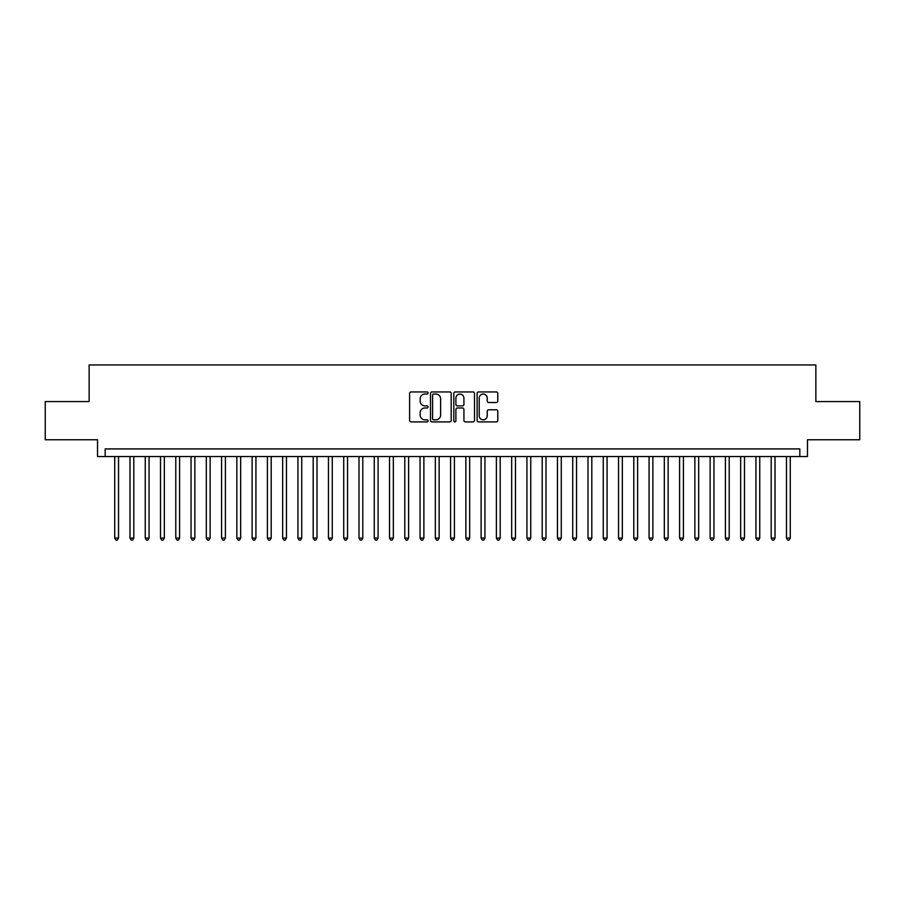 <?xml version="1.0" encoding="UTF-8"?>
<svg xmlns="http://www.w3.org/2000/svg" width="905" height="905" viewBox="0 0 905 905"><rect width="100%" height="100%" fill="white"/><g stroke="black" fill="none" stroke-linecap="round" stroke-linejoin="round"><path stroke-width="1.36" d="M428.076 392.996A1.052 1.052 0 0 0 427.024 391.944L411.108 391.944A1.493 1.493 0 0 0 409.603 393.437L409.603 420.418A1.493 1.493 0 0 0 411.108 421.911L427.024 421.911A1.052 1.052 0 0 0 428.076 420.859A1.052 1.052 0 0 0 427.024 419.818L424.965 419.818A4.797 4.797 0 0 1 420.169 415.022L420.169 412.771A4.797 4.797 0 0 1 424.965 407.974L427.024 407.974A1.052 1.052 0 0 0 428.076 406.933A1.052 1.052 0 0 0 427.024 405.881L424.965 405.881A4.797 4.797 0 0 1 420.169 401.085L420.169 398.834A4.797 4.797 0 0 1 424.965 394.037L427.024 394.037A1.052 1.052 0 0 0 428.076 392.996M496.291 402.51A1.493 1.493 0 0 0 497.795 401.006L497.795 393.437A1.493 1.493 0 0 0 496.291 391.944L478.609 391.944A1.493 1.493 0 0 0 477.116 393.437L477.116 420.418A1.493 1.493 0 0 0 478.609 421.911L496.291 421.911A1.493 1.493 0 0 0 497.795 420.418L497.795 411.277A1.493 1.493 0 0 0 496.291 409.773L488.723 409.773A1.493 1.493 0 0 0 487.229 411.277L487.229 415.802A4.005 4.005 0 0 1 483.225 419.818A4.005 4.005 0 0 1 479.209 415.802L479.209 398.053A4.005 4.005 0 0 1 483.225 394.037A4.005 4.005 0 0 1 487.229 398.053L487.229 401.006A1.493 1.493 0 0 0 488.723 402.51L496.291 402.51M799.828 456.55L807.464 456.55L807.464 439.751L859.75 439.751L859.75 401.582L815.858 401.582L815.858 364.941L89.142 364.941L89.142 401.582L45.25 401.582L45.25 439.751L97.536 439.751L97.536 456.55L799.828 456.55L799.828 448.914L105.172 448.914L105.172 456.55M451.188 393.437A1.493 1.493 0 0 0 449.695 391.944L432.002 391.944A1.493 1.493 0 0 0 430.509 393.437L430.509 420.418A1.493 1.493 0 0 0 432.002 421.911L449.695 421.911A1.493 1.493 0 0 0 451.188 420.418L451.188 393.437M455.306 391.944L472.998 391.944A1.493 1.493 0 0 1 474.492 393.437L474.492 420.418A1.493 1.493 0 0 1 472.998 421.911L465.43 421.911A1.493 1.493 0 0 1 463.926 420.418L463.926 409.479A1.493 1.493 0 0 0 462.432 407.974L457.41 407.974A1.493 1.493 0 0 0 455.905 409.479L455.905 420.859A1.052 1.052 0 0 1 454.864 421.911A1.052 1.052 0 0 1 453.812 420.859L453.812 393.437A1.493 1.493 0 0 1 455.306 391.944M433.653 394.037A1.052 1.052 0 0 0 432.601 395.089L432.601 418.766A1.052 1.052 0 0 0 433.653 419.818L435.825 419.818A4.797 4.797 0 0 0 440.622 415.022L440.622 398.834A4.797 4.797 0 0 0 435.825 394.037L433.653 394.037M463.926 398.121A4.005 4.005 0 0 0 459.921 394.116A4.005 4.005 0 0 0 455.905 398.121L455.905 404.377A1.493 1.493 0 0 0 457.41 405.881L462.432 405.881A1.493 1.493 0 0 0 463.926 404.377L463.926 398.121M114.72 456.55L114.72 538.068L118.532 538.068L118.532 456.55M118.532 538.068L117.39 540.059L115.863 540.059L114.72 538.068M129.981 456.55L129.981 538.068L133.804 538.068L133.804 456.55M133.804 538.068L132.65 540.059L131.123 540.059L129.981 538.068M145.253 456.55L145.253 538.068L149.065 538.068L149.065 456.55M149.065 538.068L147.922 540.059L146.395 540.059L145.253 538.068M160.513 456.55L160.513 538.068L164.337 538.068L164.337 456.55M164.337 538.068L163.183 540.059L161.667 540.059L160.513 538.068M175.785 456.55L175.785 538.068L179.597 538.068L179.597 456.55M179.597 538.068L178.455 540.059L176.928 540.059L175.785 538.068M191.046 456.55L191.046 538.068L194.869 538.068L194.869 456.55M194.869 538.068L193.727 540.059L192.199 540.059L191.046 538.068M206.317 456.55L206.317 538.068L210.13 538.068L210.13 456.55M210.13 538.068L208.987 540.059L207.46 540.059L206.317 538.068M221.589 456.55L221.589 538.068L225.402 538.068L225.402 456.55M225.402 538.068L224.259 540.059L222.732 540.059L221.589 538.068M236.85 456.55L236.85 538.068L240.673 538.068L240.673 456.55M240.673 538.068L239.52 540.059L237.992 540.059L236.85 538.068M252.122 456.55L252.122 538.068L255.934 538.068L255.934 456.55M255.934 538.068L254.791 540.059L253.264 540.059L252.122 538.068M267.382 456.55L267.382 538.068L271.206 538.068L271.206 456.55M271.206 538.068L270.063 540.059L268.536 540.059L267.382 538.068M282.654 456.55L282.654 538.068L286.466 538.068L286.466 456.55M286.466 538.068L285.324 540.059L283.797 540.059L282.654 538.068M297.926 456.55L297.926 538.068L301.738 538.068L301.738 456.55M301.738 538.068L300.596 540.059L299.069 540.059L297.926 538.068M313.187 456.55L313.187 538.068L316.999 538.068L316.999 456.55M316.999 538.068L315.856 540.059L314.329 540.059L313.187 538.068M328.458 456.55L328.458 538.068L332.271 538.068L332.271 456.55M332.271 538.068L331.128 540.059L329.601 540.059L328.458 538.068M343.719 456.55L343.719 538.068L347.543 538.068L347.543 456.55M347.543 538.068L346.389 540.059L344.862 540.059L343.719 538.068M358.991 456.55L358.991 538.068L362.803 538.068L362.803 456.55M362.803 538.068L361.661 540.059L360.133 540.059L358.991 538.068M374.251 456.55L374.251 538.068L378.075 538.068L378.075 456.55M378.075 538.068L376.933 540.059L375.405 540.059L374.251 538.068M389.523 456.55L389.523 538.068L393.336 538.068L393.336 456.55M393.336 538.068L392.193 540.059L390.666 540.059L389.523 538.068M404.795 456.55L404.795 538.068L408.608 538.068L408.608 456.55M408.608 538.068L407.465 540.059L405.938 540.059L404.795 538.068M420.056 456.55L420.056 538.068L423.879 538.068L423.879 456.55M423.879 538.068L422.726 540.059L421.198 540.059L420.056 538.068M435.328 456.55L435.328 538.068L439.14 538.068L439.14 456.55M439.14 538.068L437.997 540.059L436.47 540.059L435.328 538.068M450.588 456.55L450.588 538.068L454.412 538.068L454.412 456.55M454.412 538.068L453.258 540.059L451.742 540.059L450.588 538.068M465.86 456.55L465.86 538.068L469.672 538.068L469.672 456.55M469.672 538.068L468.53 540.059L467.003 540.059L465.86 538.068M481.121 456.55L481.121 538.068L484.944 538.068L484.944 456.55M484.944 538.068L483.802 540.059L482.275 540.059L481.121 538.068M496.393 456.55L496.393 538.068L500.205 538.068L500.205 456.55M500.205 538.068L499.062 540.059L497.535 540.059L496.393 538.068M511.664 456.55L511.664 538.068L515.477 538.068L515.477 456.55M515.477 538.068L514.334 540.059L512.807 540.059L511.664 538.068M526.925 456.55L526.925 538.068L530.749 538.068L530.749 456.55M530.749 538.068L529.595 540.059L528.068 540.059L526.925 538.068M542.197 456.55L542.197 538.068L546.009 538.068L546.009 456.55M546.009 538.068L544.867 540.059L543.339 540.059L542.197 538.068M557.457 456.55L557.457 538.068L561.281 538.068L561.281 456.55M561.281 538.068L560.138 540.059L558.611 540.059L557.457 538.068M572.729 456.55L572.729 538.068L576.542 538.068L576.542 456.55M576.542 538.068L575.399 540.059L573.872 540.059L572.729 538.068M588.001 456.55L588.001 538.068L591.813 538.068L591.813 456.55M591.813 538.068L590.671 540.059L589.144 540.059L588.001 538.068M603.262 456.55L603.262 538.068L607.074 538.068L607.074 456.55M607.074 538.068L605.931 540.059L604.404 540.059L603.262 538.068M618.534 456.55L618.534 538.068L622.346 538.068L622.346 456.55M622.346 538.068L621.203 540.059L619.676 540.059L618.534 538.068M633.794 456.55L633.794 538.068L637.618 538.068L637.618 456.55M637.618 538.068L636.464 540.059L634.937 540.059L633.794 538.068M649.066 456.55L649.066 538.068L652.878 538.068L652.878 456.55M652.878 538.068L651.736 540.059L650.209 540.059L649.066 538.068M664.327 456.55L664.327 538.068L668.15 538.068L668.15 456.55M668.15 538.068L667.008 540.059L665.48 540.059L664.327 538.068M679.598 456.55L679.598 538.068L683.411 538.068L683.411 456.55M683.411 538.068L682.268 540.059L680.741 540.059L679.598 538.068M694.87 456.55L694.87 538.068L698.683 538.068L698.683 456.55M698.683 538.068L697.54 540.059L696.013 540.059L694.87 538.068M710.131 456.55L710.131 538.068L713.955 538.068L713.955 456.55M713.955 538.068L712.801 540.059L711.273 540.059L710.131 538.068M725.403 456.55L725.403 538.068L729.215 538.068L729.215 456.55M729.215 538.068L728.073 540.059L726.545 540.059L725.403 538.068M740.663 456.55L740.663 538.068L744.487 538.068L744.487 456.55M744.487 538.068L743.333 540.059L741.817 540.059L740.663 538.068M755.935 456.55L755.935 538.068L759.748 538.068L759.748 456.55M759.748 538.068L758.605 540.059L757.078 540.059L755.935 538.068M771.196 456.55L771.196 538.068L775.019 538.068L775.019 456.55M775.019 538.068L773.877 540.059L772.35 540.059L771.196 538.068M786.468 456.55L786.468 538.068L790.28 538.068L790.28 456.55M790.28 538.068L789.137 540.059L787.61 540.059L786.468 538.068"/></g></svg>
